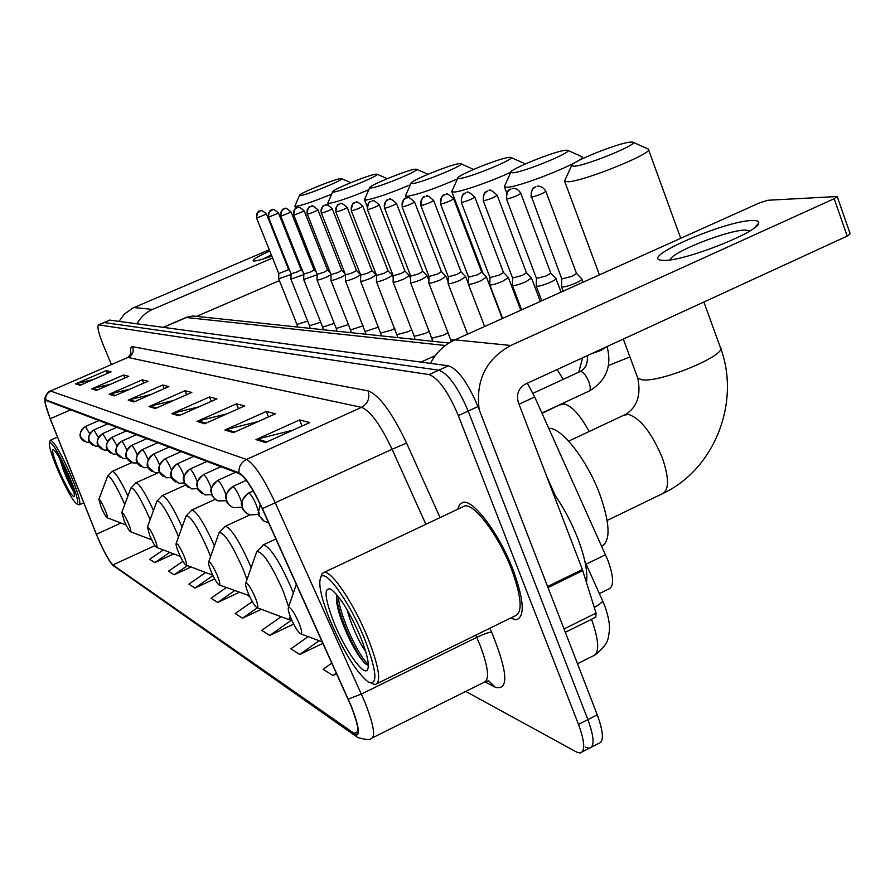 <?xml version="1.0" encoding="UTF-8"?>
<svg xmlns="http://www.w3.org/2000/svg" width="895" height="895" viewBox="0 0 895 895"><rect width="100%" height="100%" fill="white"/><g stroke="black" fill="none" stroke-linecap="round" stroke-linejoin="round"><path stroke-width="1.34" d="M527.323 383.217L534.695 396.977L608.018 560.628C613.959 577.532 614.104 587.042 608.477 589.134L599.381 593.62M591.662 747.012L598.453 743.532C604.035 742.044 603.633 732.479 597.256 714.814L477.964 406.554C467.917 382.881 458.095 369.288 448.507 365.798L109.671 320.119M465.736 691.421L576.369 751.945L579.994 753.008C585.431 751.61 584.927 742.067 578.483 724.379L458.352 415.582L468.174 411.062C458.095 387.356 448.317 373.73 438.83 370.183L104.021 322.536L438.83 370.183C448.317 373.73 458.095 387.356 468.174 411.062L587.881 719.591L468.174 411.062L477.964 406.554M585.565 747.224L589.234 748.265C594.739 746.822 594.291 737.267 587.881 719.591C594.291 737.267 594.739 746.822 589.234 748.265L582.399 751.778M513.092 569.869C499.533 534.192 473.522 499.522 463.118 502.263L459.672 504.332L457.759 509.233L459.672 504.332L463.118 502.263C473.522 499.522 499.533 534.192 513.092 569.869C524.067 600.198 525.141 616.834 516.314 619.776C525.141 616.834 524.067 600.198 513.092 569.869M350.851 705.573C358.022 723.887 359.7 733.587 355.886 734.638L112.893 564.924C108.597 560.46 103.104 550.224 96.403 534.225L50.254 418.715C45.858 407.471 44.325 401.352 45.645 400.345L239.345 473.701C245.297 477.158 252.927 488.815 262.235 508.662L350.851 705.573M351.153 705.775L262.436 508.606C252.893 488.256 245.062 476.308 238.965 472.773L45.712 399.785L44.985 402.649L50.098 418.569L96.246 534.046C101.515 546.856 106.483 556.623 111.137 563.324L113.139 565.517L353.939 734.549C360.64 737.704 359.712 728.105 351.153 705.775M510.407 618.165L516.314 619.776L510.407 618.165M458.352 415.582C448.25 391.842 438.505 378.182 429.119 374.58L98.551 324.863C96.928 326.462 98.551 333.32 103.428 345.448L111.439 364.578M109.179 394.27L142.316 379.804L147.966 381.248L114.459 395.903L109.179 394.27L110.376 393.867L115.5 395.445M91.704 388.877L123.555 375.016L128.757 376.336L96.548 390.365L91.704 388.877L92.856 388.486L97.555 389.929M75.594 383.899L106.27 370.597L111.069 371.828L80.069 385.275L75.594 383.899L81.031 384.861M171.851 413.624L209.497 396.955L216.926 398.857L178.787 415.772L171.851 413.624L173.205 413.166L179.973 415.246M197.012 421.4L236.459 403.846L244.671 405.938L204.686 423.771L197.012 421.4L198.444 420.907L205.94 423.212M224.902 430.014L266.307 411.465L275.436 413.803L233.438 432.654L224.902 430.014L226.401 429.499L234.747 432.061M255.97 439.613L299.556 419.956L309.759 422.563L265.513 442.555L255.97 439.613L257.547 439.065L266.9 441.94M128.22 400.154L162.722 385.018L168.898 386.595L133.97 401.933L128.22 400.154L129.462 399.729L135.055 401.452M149.017 406.576L185.03 390.712L191.787 392.435L155.316 408.523L149.017 406.576L150.315 406.129L156.457 408.019M205.693 572.498L188.867 584.155L195.009 588.049L214.643 578.886M182.916 561.266L168.473 571.223L174.133 574.814L191.06 566.96M163.259 549.955L149.655 559.297L154.88 562.608L173.731 553.927M281.108 616.7L261.732 630.36L269.775 635.461L293.627 624.072M308.148 636.602L290.897 648.853L299.769 654.48L322.927 643.326M331.832 663.083L323.14 669.303L332.996 675.546L336.654 673.767M226.245 587.612L211.03 598.218L217.731 602.458L239.043 592.434M252.3 601.597L235.228 613.556L242.545 618.199L261.374 609.282M185.03 390.712L186.675 394.695M173.675 400.423L150.315 406.129M162.722 385.018L164.232 388.643M150.752 394.561L129.462 399.729M299.556 419.956L302.018 426.065M293.135 430.081L257.547 439.065M266.307 411.465L268.522 416.902M258.163 421.556L226.401 429.499M236.459 403.846L238.45 408.713M226.961 413.837L198.444 420.907M209.497 396.955L211.298 401.352M198.958 406.822L173.205 413.166M106.27 370.597L107.445 373.394M93.169 379.592L76.701 383.53M123.555 375.016L124.83 378.059M110.734 384.19L92.856 388.486M142.316 379.804L143.692 383.116M129.853 389.168L110.376 393.867M242.545 618.199L257.38 607.783M269.775 635.461L291.68 619.989M299.769 654.48L319.123 640.719M332.996 675.546L336.363 673.129M217.731 602.458L234.524 590.734M195.009 588.049L212.943 575.597M174.133 574.814L187.469 565.606M154.88 562.608L169.726 552.405M752.124 220.494C756.879 220.327 759.072 221.188 758.714 223.079C759.228 231.827 683.814 261.463 663.799 260.389L660.667 260.132C640.921 257.156 725.375 220.685 752.124 220.494M750.077 230.82L745.39 230.049C727.68 229.959 670.489 252.658 670.321 259.841M479.183 409.686C475.491 380.464 486.03 359.052 510.776 345.481L834.185 198.712L837.194 196.52L767.966 200.256L759.71 202.785L454.906 339.854L510.776 345.481M430.406 363.359C436.133 352.596 444.3 344.765 454.906 339.854M837.261 196.71L850.172 233.808L847.207 236.09L525.51 384.056C518.496 388.195 516.102 394.315 518.339 402.414L582.376 569.533L596.059 613.086L595.813 617.181L565.327 632.306M330.02 620.246C343.658 651.907 356.456 672.548 368.404 682.147C378.07 685.693 376.884 671.463 364.836 639.455C350.314 602.906 325.433 568.157 320.857 577.118C317.982 583.227 321.036 597.603 330.02 620.246M371.324 683.232L375.094 684.552C381.505 682.706 379.2 667.435 368.169 638.728C354.7 604.919 331.911 570.82 324.281 572.319L322.066 573.55L320.981 576.76M377.421 683.411L514.603 616.107C522.87 613.321 521.852 597.726 511.571 569.309C498.862 535.904 474.507 503.404 464.729 505.943L462.133 507.163M586.493 582.544C587.881 572.364 585.084 557.932 578.114 539.249C571.245 521.64 562.787 505.943 552.73 492.16M365.753 651.661C360.092 643.718 354.7 632.53 349.576 618.076L347.07 609.629M360.595 637.117C349.811 612.146 339.899 596.171 330.859 589.19C323.587 587.064 324.605 598.128 333.891 622.383C344.631 649.311 363.437 676.307 367.42 669.952C369.769 665.656 367.498 654.715 360.595 637.117M336.677 595.801L336.677 595.779C335.927 601.026 337.56 609.305 341.577 620.638C349.553 641.346 357.373 655.621 365.026 663.463L367.621 665.108M368.326 664.135C360.316 659.302 339.708 616.879 338.288 596.518M366.368 664.515L365.854 664.068C356.993 656.762 337.191 614.44 336.688 595.701M629.99 142.115C617.08 143.345 569.22 162.733 571.547 165.799L574.366 166.224C587.355 165.34 640.507 143.379 632.754 142.115L629.99 142.115M632.978 142.215L648.316 149.073C655.744 152.139 585.162 180.991 568.291 181.763L564.689 181.383L565.092 179.772M290.931 618.21C294.421 626.276 297.543 631.422 300.306 633.671C302.432 634.354 301.962 630.751 298.919 622.875C294.164 612.281 290.662 607.123 288.436 607.414C287.787 608.835 288.615 612.437 290.931 618.21M601.776 546.274C610.737 540.972 610.088 523.664 599.818 494.342C587.109 459.918 561.355 427.094 548.792 428.347M565.327 150.27C554.083 151.322 508.819 169.692 510.776 172.422L513.059 172.78C524.313 172.053 574.299 151.412 567.575 150.282L565.327 150.27M567.71 150.349L582.03 156.726C588.429 159.455 522.02 186.641 507.375 187.256L504.444 186.932L504.746 185.69M248.262 593.296C251.517 600.802 254.359 605.557 256.764 607.548C258.577 608.085 258.04 604.673 255.165 597.334C250.801 587.612 247.669 582.869 245.756 583.081C245.208 584.401 246.047 587.814 248.262 593.296M508.908 157.397C499.03 158.281 456.081 175.744 457.748 178.194L459.616 178.508C469.45 177.892 516.65 158.415 510.765 157.408L508.908 157.397M510.799 172.164C492.821 180.812 462.044 191.619 454.28 192.056L451.874 191.776L452.098 190.792M211.164 571.648C214.229 578.662 216.814 583.07 218.939 584.86C220.494 585.274 219.913 582.041 217.194 575.161C213.167 566.188 210.336 561.791 208.669 561.959C208.211 563.179 209.038 566.412 211.164 571.648M510.844 157.442L523.989 163.248L523.922 164.568M459.247 163.662C450.521 164.423 409.642 181.058 411.073 183.262L412.629 183.531C421.288 183.027 466.004 164.568 460.802 163.673L459.247 163.662M457.423 178.91C435.339 188.498 418.726 194.282 407.594 196.273L405.592 196.027L405.759 195.244M178.62 552.64C181.506 559.241 183.889 563.347 185.78 564.969C187.133 565.293 186.518 562.217 183.922 555.739C180.197 547.416 177.613 543.31 176.147 543.433C175.756 544.574 176.572 547.65 178.62 552.64M460.802 163.673L473.556 169.423M415.213 169.211C407.438 169.871 368.427 185.757 369.68 187.76L370.978 187.995C378.663 187.558 421.165 170.039 416.522 169.233L415.213 169.211M410.425 184.717C390.164 193.298 375.43 198.399 366.223 199.999L364.533 199.786L364.668 199.16M149.834 535.836C152.564 542.057 154.768 545.905 156.468 547.382C157.643 547.628 157.005 544.697 154.544 538.589C151.076 530.824 148.693 526.987 147.406 527.065L149.834 535.836M375.889 174.178C368.93 174.749 331.609 189.953 332.716 191.765L333.813 191.977C340.671 191.608 381.169 174.917 376.996 174.189L375.889 174.178M368.807 189.74C350.214 197.482 337.046 202.013 329.304 203.333L327.984 202.639M124.204 520.868C126.788 526.752 128.835 530.366 130.368 531.719C131.408 531.91 130.759 529.113 128.41 523.329C125.155 516.057 122.951 512.443 121.798 512.499L124.204 520.868M340.559 178.631C334.305 179.134 298.527 193.712 299.512 195.367L300.451 195.546C306.605 195.233 345.291 179.302 341.51 178.653L340.559 178.631M331.676 194.148C314.604 201.151 302.756 205.212 296.156 206.331L295.026 205.749M101.224 507.454C103.675 513.036 105.599 516.449 106.986 517.69C107.903 517.836 107.243 515.162 105.006 509.658C101.941 502.822 99.893 499.421 98.864 499.444L101.224 507.454M561.478 286.467L561.512 286.814C563.581 287.418 568.392 286.143 575.955 282.988C580.15 281.052 582.097 279.71 581.817 278.971L576.458 273.333M561.78 278.927L572.252 276.253L576.492 273.367L545.861 191.385M536.206 285.796L536.228 286.109C538.175 286.668 542.817 285.427 550.123 282.384C554.24 280.493 556.175 279.184 555.929 278.468L550.705 272.997M536.474 278.457L546.543 275.839L550.749 273.031L520.812 193.409M512.343 285.169L512.365 285.449C514.2 285.964 518.664 284.755 525.745 281.802L531.485 277.998L526.45 272.729M512.589 278.009L522.288 275.447L526.439 272.718L497.184 195.323M489.766 284.565L489.789 284.811C491.523 285.304 495.83 284.118 502.699 281.265L508.371 277.551L503.415 272.382M489.99 277.584L499.343 275.078L503.449 272.416L474.831 197.135M468.387 283.995L468.409 284.218C470.054 284.677 474.216 283.514 480.872 280.75L486.477 277.126L481.655 272.102M468.6 277.181L477.628 274.731L481.678 272.136L453.687 198.847M448.104 283.447L448.126 283.648C449.693 284.073 453.709 282.954 460.175 280.258L465.713 276.734L461.003 271.834M448.294 276.801L457.021 274.396L461.037 271.867L433.627 200.48M428.839 282.921L428.862 283.111C430.35 283.514 434.232 282.406 440.519 279.799L445.99 276.354L441.403 271.588M428.839 283.066L429.029 276.465L437.465 274.083L441.425 271.61L414.586 202.024M410.525 282.428L410.536 282.596C411.957 282.977 415.728 281.891 421.836 279.363L427.239 275.996L422.753 271.342L418.86 273.792L410.693 276.108L410.514 282.551M393.073 281.959L393.095 282.104C394.449 282.462 398.096 281.41 404.048 278.938L409.384 275.649L404.999 271.118M414.24 336.307L393.095 282.104L393.229 275.772L401.15 273.501L405.021 271.14L379.267 204.888M376.448 281.5L376.459 281.634C377.757 281.97 381.292 280.94 387.087 278.535L392.368 275.324L388.072 270.894L384.279 273.232L376.594 275.459L376.448 281.601M360.573 281.064L360.584 281.187C361.826 281.511 365.261 280.493 370.91 278.155L376.124 275.011L371.94 270.704L368.169 272.975L360.707 275.145L360.573 281.153M345.403 280.65L345.425 280.762C346.611 281.064 349.956 280.079 355.46 277.797L360.607 274.877M321.439 213.122C326.172 211.813 329.763 210.336 332.213 208.692C328.04 204.977 325.869 203.747 325.702 205L324.516 205.358C321.462 207.047 320.432 209.631 321.439 213.122L345.537 274.877L352.787 272.718L356.501 270.491L360.495 274.597M330.904 280.247L330.915 280.359C332.056 280.638 335.312 279.665 340.682 277.45L345.705 274.675M307.365 214.196C311.975 212.909 315.487 211.466 317.915 209.855C313.821 206.23 311.695 205.022 311.55 206.253L310.386 206.6C307.388 208.244 306.381 210.784 307.365 214.196L331.027 274.597L338.075 272.483L341.745 270.301M317.02 279.866L317.031 279.967C318.128 280.236 321.294 279.285 326.53 277.114L331.016 274.81M293.896 215.214L304.222 210.974C300.217 207.427 298.147 206.253 297.99 207.45L296.849 207.785C293.918 209.408 292.922 211.88 293.896 215.214L317.132 274.329L323.99 272.259L327.615 270.122L330.367 272.941M303.718 279.508L317.121 274.731M334.26 323.363L322.636 327.111L303.729 279.587L303.808 274.06L310.509 272.046L314.078 269.943L316.293 272.203M290.953 279.15L303.808 274.62M268.623 217.138L278.535 213.066C274.653 209.654 272.662 208.535 272.561 209.687L268.869 212.406L268.422 217.116L291.043 273.814L297.565 271.834L301.1 269.775L302.801 271.509M278.714 278.815L291.032 274.496M256.753 218.044L266.475 214.05C262.66 210.717 260.702 209.609 260.613 210.75L256.988 213.402L256.563 218.011L278.792 273.59L288.649 269.619L289.868 270.872M304.389 242.198L303.304 242.78M293.28 247.579L292.43 247.96M282.406 252.155L281.78 252.401M271.811 256.138C262.817 259.293 256.887 260.915 254.035 261.016L253.363 260.96C251.887 259.964 257.357 256.664 269.775 251.036M137.136 323.666C140.705 317.132 145.851 312.377 152.575 309.413L272.572 258.028M119.113 321.227L124.338 314.111L132.65 308.148L269.272 249.772M279.587 246.897L280.213 246.651M290.372 242.791L291.255 242.478M301.839 239.066L303.013 238.741M282.35 253.833L282.977 253.576M292.956 249.302L293.817 248.933M304.02 244.559L305.139 244.078M279.061 245.588L279.688 245.331M289.678 241.057L290.539 240.688M300.754 236.336L301.872 235.855M313.753 265.815L312.635 266.285M279.419 280.627L196.609 316.371L192.962 315.991L186.988 317.266L163.785 327.279M292.788 246.338L291.904 246.64M281.724 250.432L281.097 250.689M271.319 254.885L263.242 258.968M57.817 470.043C65.984 488.569 72.227 499.835 76.567 503.829C79.398 504.187 76.97 495.036 69.307 476.375C59.16 453.698 52.525 442.41 49.393 442.522C48.699 445.766 51.496 454.94 57.817 470.043M77.104 504.03L79.297 504.825C81.109 503.225 78.357 493.581 71.041 475.871C61.408 454.179 54.606 442.264 50.623 440.139L50.075 440.754M67.93 475.614C61.576 461.193 56.754 452.501 53.465 449.558C51.362 449.469 53.241 456.539 59.115 470.759C66.778 487.909 71.846 496.535 74.33 496.635C74.923 494.286 72.797 487.283 67.93 475.614M59.562 458.285L63.232 469.562C67.192 479.653 70.66 487.025 73.625 491.679M71.79 485.426L64.608 468.208M73.591 490.986C69.519 483.647 65.447 473.869 61.363 461.652M586.147 564.186L605.568 554.71M519.033 404.216L534.695 396.977M577.488 663.743L592.591 656.169C599.717 653.842 599.359 641.547 591.528 619.306M448.507 365.798L429.119 374.58M597.256 714.814L578.483 724.379M110.152 320.018L98.83 324.863M435.272 355.628L420.974 362.072M445.352 345.515L186.07 317.468M584.905 561.422L602.514 600.612C603.107 601.664 600.366 603.935 594.291 607.437M353.57 733.654L357.922 731.495M45.712 399.785C45.488 395.803 47.155 392.905 50.724 391.104L246.494 459.448C254.023 463.599 263.645 478.12 275.347 503.012L364.925 702.206C373.841 725.118 375.855 737.245 370.955 738.576C370.675 740.187 366.29 739.852 357.776 737.547L353.939 734.549M372.745 737.681L483.669 682.493C489.789 680.547 488.625 668.196 480.179 645.463L475.76 635.159M348.278 699.084L361.412 694.028L476.767 637.385C483.692 634.096 488.636 632.306 491.579 632.027C507.845 672.19 509.087 690.593 495.293 687.259L485.213 682.001M262.436 508.606L392.099 449.256C380.476 424.789 370.284 410.816 361.524 407.337L246.494 459.448C241.169 462.256 238.652 466.698 238.965 472.773M50.053 391.16L127.437 357.653M113.139 565.517L354.711 735.399M131.006 354.431C130.144 349.016 130.681 346.443 132.617 346.689L368.013 390.846C379.088 394.952 391.943 412.36 406.565 443.081L440.083 517.59M489.867 628.234L491.579 632.027M425.875 524.302L392.099 449.256L406.565 443.081M368.013 390.846C370.116 398.107 367.946 403.611 361.524 407.337L128.276 357.519C132.639 355.091 134.082 351.478 132.617 346.689M495.293 687.259L488.748 680.894L485.907 681.397M50.254 418.715L70.727 409.776M96.403 534.225L121.038 523.038M112.893 564.924L154.936 545.637M547.606 586.527L582.376 569.533M847.207 236.09L834.185 198.712M582.757 570.596L548.02 587.59M564.029 628.961L596.059 613.086M623.423 415.403L628.424 414.318C640.63 418.558 651.963 433.158 662.401 458.095C669.449 478.948 669.18 490.952 661.606 494.107L607.146 520.442M637.419 377.097L637.777 378.059L641.804 379.737C659.962 383.217 729.078 354.331 720.218 347.014L703.862 302.018M608.533 365.473L629.923 356.926M560.382 404.853L564.376 404.014C571.972 406.039 580.24 415.202 589.178 431.513M257.223 607.727L288.067 619.351L289.678 618.624L290.181 616.319M288.649 606.788L283.044 590.711C270.905 563.682 262.123 550.693 256.697 551.745L256.238 553.054M293.314 593.105L291.211 587.769C279.766 561.814 270.558 547.471 263.589 544.719L262.638 545.167M219.32 585.006L249.28 595.667M246.975 579.591L242.937 568.817C231.76 543.88 223.806 531.843 219.096 532.682L218.749 533.666M251.159 567.598L250.533 566.065C239.905 541.978 231.536 528.688 225.451 526.182L224.701 526.528M186.082 565.081L212.753 575.205M210.571 556.623L207.841 549.653C197.471 526.528 190.221 515.296 186.093 515.967L185.824 516.717M214.42 545.816C204.631 523.978 197.157 512.007 191.989 509.926L191.396 510.195M178.53 536.866L176.863 532.749C167.208 511.19 160.552 500.674 156.893 501.189L156.681 501.771M182.11 526.976C173.227 507.622 166.66 497.15 162.387 495.55L161.917 495.763M150.125 519.648L149.32 517.724C140.291 497.531 134.138 487.641 130.871 488.043L130.704 488.491M153.481 510.497C145.415 493.246 139.598 483.994 136.029 482.752L135.637 482.92M124.774 504.489L124.673 504.265C116.193 485.303 110.488 475.961 107.545 476.263L107.411 476.621M127.94 495.953C120.612 480.492 115.433 472.269 112.401 471.273L112.088 471.419M531.026 196.956L531.059 197.045C531.361 191.15 532.312 188.04 533.912 187.715L535.691 186.809C531.731 189.046 530.388 192.481 531.652 197.124C538.421 195.434 543.142 193.488 545.827 191.284C542.09 184.706 536.083 186.35 537.213 186.35L538.253 186.249M541.911 413.02L588.865 391.193C590.7 390.321 590.711 387.222 588.888 381.908C586.505 376.146 583.909 372.678 581.101 371.503L579.77 371.705M591.528 353.682L601.149 350.348L606.844 346.645M561.825 279.05L531.652 197.124M507.006 198.992L506.469 198.925C506.738 193.197 507.655 190.176 509.221 189.863L510.933 188.99C507.085 191.15 505.776 194.495 507.006 198.992C513.529 197.359 518.115 195.468 520.789 193.331C517.142 186.943 511.325 188.532 512.421 188.532L513.439 188.431M268.657 522.893L263.242 520.722L259.863 516.616L258.644 511.112L260.456 504.814M563.145 379.379L557.193 369.478M483.747 200.771L483.255 200.704C483.535 195.099 484.43 192.156 485.929 191.888L487.574 191.038C483.815 193.141 482.539 196.385 483.747 200.771C490.035 199.171 494.499 197.325 497.15 195.255C492.127 190.601 489.42 189.046 489.028 190.601L490.012 190.501M258.252 510.687L256.328 505.015C253.486 498.448 251.025 494.476 248.967 493.1C242.847 496.658 240.811 501.815 242.825 508.573L245.308 512.276L249.705 514.927L258.084 514.457L258.588 513.831M248.967 493.1L248.34 493.145M461.764 202.438L461.305 202.382C461.563 196.934 462.435 194.07 463.923 193.779L465.489 192.973C461.831 195.032 460.589 198.187 461.764 202.438C467.828 200.883 472.18 199.093 474.809 197.068C469.864 192.537 467.235 191.038 466.91 192.548L467.884 192.459M241.661 502.464L240.117 498.168C237.343 491.78 234.982 487.932 233.024 486.611C227.073 490.068 225.081 495.08 227.05 501.647L229.467 505.261L233.08 507.599L242.12 507.286M233.024 486.611L232.454 486.656M440.955 204.026L440.53 203.959C442.007 191.194 444.793 196.341 444.256 194.92L444.58 194.808C441.011 196.81 439.792 199.876 440.955 204.026C446.818 202.505 451.046 200.76 453.664 198.791C448.842 194.383 446.281 192.917 445.967 194.394L446.918 194.304M226.032 495.024L224.79 491.691C222.083 485.482 219.812 481.745 217.944 480.481C212.149 483.837 210.213 488.715 212.137 495.103L214.498 498.616L218.011 500.898L226.491 500.741M421.221 205.526L420.829 205.47C422.25 193.04 424.968 198.041 424.443 196.654L424.756 196.553C421.265 198.5 420.091 201.487 421.221 205.526C426.893 204.038 431.021 202.337 433.616 200.424C428.918 196.139 426.423 194.707 426.109 196.15L427.049 196.061M211.265 488.144L210.28 485.56C207.651 479.519 205.447 475.883 203.68 474.674C198.019 477.941 196.128 482.685 198.019 488.905L205.056 494.969L211.712 494.521M402.481 206.946L402.123 206.902C403.488 194.786 406.151 199.652 405.636 198.31L405.938 198.209C402.526 200.1 401.374 203.02 402.481 206.946C407.975 205.503 412.002 203.836 414.575 201.979C410 197.795 407.561 196.408 407.259 197.806L408.176 197.717M197.292 481.711L196.52 479.754C193.958 473.869 191.832 470.334 190.143 469.17C184.627 472.347 182.781 476.968 184.627 483.031L191.496 488.938L197.717 488.614M450.879 339.999L455.175 339.731M384.324 208.222L384.335 208.255C385.711 196.374 388.229 201.218 387.748 199.876L388.05 199.775C384.716 201.632 383.586 204.474 384.671 208.311C389.996 206.89 393.934 205.268 396.474 203.456C391.954 199.372 389.571 198.019 389.336 199.395L390.242 199.305M184.034 475.659L183.464 474.238C180.958 468.499 178.899 465.064 177.288 463.934C171.907 467.033 170.106 471.542 171.907 477.449L178.62 483.222L184.437 482.987M432.117 338.109L443.472 335.2L448.048 332.683M410.704 276.141L384.671 208.311M367.722 209.598L367.409 209.553C368.729 197.952 371.201 202.684 370.731 201.375L371.022 201.274C367.755 203.087 366.659 205.861 367.722 209.598C372.891 208.211 376.728 206.622 379.256 204.854C374.837 200.872 372.51 199.551 372.286 200.894L373.17 200.816M171.437 469.964L171.046 468.991C168.607 463.397 166.615 460.052 165.072 458.967C159.813 461.988 158.057 466.373 159.813 472.146L166.38 477.773L171.84 477.617M414.978 339.373L414.273 336.386L425.259 333.443L429.443 331.228M351.567 210.828L351.276 210.784C352.563 199.451 355.013 204.049 354.509 202.796L354.789 202.695C351.601 204.463 350.527 207.17 351.567 210.828C356.579 209.464 360.338 207.92 362.833 206.197C358.515 202.315 356.244 201.017 356.031 202.326L356.904 202.248M159.467 464.583L159.232 464.002C156.838 458.542 154.913 455.286 153.437 454.235C148.302 457.177 146.59 461.462 148.313 467.1L154.734 472.594L159.847 472.504M397.201 334.596L407.885 331.776L411.7 329.808M336.151 212.003L335.882 211.958C337.124 200.894 339.541 205.38 339.026 204.161L339.306 204.06C336.184 205.783 335.133 208.434 336.151 212.003C341.029 210.672 344.698 209.161 347.17 207.472C342.897 203.668 340.682 202.415 340.514 203.702L341.375 203.612M148.067 459.493L147.966 459.247C145.639 453.91 143.759 450.733 142.361 449.726C137.327 452.59 135.648 456.786 137.338 462.29L143.625 467.66L148.436 467.626M380.934 332.951L391.305 330.188L394.784 328.42M321.182 213.077C322.379 202.27 324.751 206.644 324.247 205.447L326.552 204.921M137.55 462.961L133.019 462.95L126.877 457.692C125.222 452.311 126.855 448.227 131.778 445.419L131.475 445.442M137.203 454.649C134.921 449.458 133.12 446.392 131.778 445.419M365.384 331.385L378.63 327.089M307.119 214.151C308.339 203.512 310.587 207.886 310.117 206.689L312.377 206.174M127.168 458.497L122.895 458.453L116.876 453.306C115.254 448.048 116.853 444.043 121.675 441.313L121.396 441.336M126.821 450.051C124.629 445.106 122.917 442.197 121.675 441.313M330.915 280.359L350.527 329.931L363.191 325.802M293.672 215.18C294.847 204.776 297.05 209.05 296.581 207.886L298.807 207.371M117.245 454.224L113.218 454.145L107.31 449.111C105.733 443.965 107.299 440.06 112.009 437.386L111.752 437.398M116.921 445.676L112.009 437.386M317.031 279.967L336.285 328.487L348.412 324.561M280.996 216.198L280.784 216.165C281.914 205.973 284.095 210.157 283.625 209.016L285.002 208.591L282.842 209.519L280.985 211.925L280.996 216.198L291.11 212.037C287.15 208.557 285.113 207.416 285.002 208.591L285.807 208.513M107.758 450.14L103.943 450.028L98.17 445.095C96.615 440.06 98.148 436.234 102.768 433.616L102.522 433.639M107.434 441.492L102.768 433.616M268.422 217.116C269.529 207.137 271.666 211.22 271.207 210.112L273.344 209.62M98.674 446.213L95.071 446.079L89.399 441.257C87.878 436.312 89.377 432.576 93.908 430.014L93.673 430.025M98.36 437.51L93.908 430.014M290.964 279.229L309.547 325.78L320.69 322.211M256.563 218.011C257.961 207.618 259.807 212.484 259.382 211.108L261.385 210.672M89.959 442.443L86.558 442.298L80.998 437.565C79.498 432.732 80.964 429.063 85.405 426.557L85.193 426.568M89.668 433.706L85.405 426.557M278.714 278.882L296.972 324.505L307.679 321.092M133.981 307.544L152.575 309.413M604.908 606.396C608.566 616.677 610.043 625.012 609.361 631.4C607.906 637.598 609.942 643.002 595.432 654.726M109.872 320.03L98.551 324.863M448.988 343.02L192.962 315.991L186.451 317.3L163.427 327.223M546.666 476.319L555.549 496.098M604.662 605.736L602.626 600.858M355.886 734.638L357.273 733.956M44.985 402.649L44.963 397.66C46.663 393.722 48.453 391.518 50.31 391.048L127.772 357.508L131.397 353.402M112.345 564.801L113.889 566.289M754.485 227.822L758.714 223.079M661.987 260.322L660.667 260.132M368.315 667.222L367.42 669.952M464.729 505.943L324.281 572.319M320.857 577.118L322.066 573.55M365.026 663.463L365.854 664.068M664.112 492.888C715.508 468.074 740.903 400.658 720.218 347.014M571.547 165.799L564.499 181.058M568.683 441.145L625.616 414.374C637.15 407.247 641.2 395.142 637.777 378.059L623.289 339.071M599.426 274.866L564.689 181.383M300.888 633.895L322.289 641.905M288.436 607.414L296.323 584.278M680.726 238.305L648.539 149.711M510.776 172.422L504.299 186.663M506.693 192.895L504.444 186.932M291.68 619.978L288.257 619.385M275.906 538.991L263.589 544.719L256.697 551.745L245.756 583.081M582.712 158.572L582.197 157.196M542.068 413.367L564.745 402.403M457.748 178.194L451.762 191.541M483.143 273.657L451.874 191.776M249.56 596.271L248.362 595.947M249.817 514.961L225.451 526.182L219.096 532.682L208.669 561.959M411.073 183.262L405.502 195.826M406.364 198.03L405.592 196.027M215.248 499.309L191.989 509.926L186.093 515.967L176.147 543.433M369.68 187.76L364.478 199.619M367.039 206.23L364.533 199.786M156.726 547.471L180.32 556.421M185.634 485.023L162.387 495.55L156.893 501.189L147.406 527.065M416.522 169.233L427.989 174.256M332.716 191.765L327.827 202.997M328.711 205.279L327.872 203.154M130.581 531.798L151.647 539.808M158.046 472.851L136.029 482.752L130.871 488.043L121.798 512.499M376.996 174.189L387.255 178.676M299.512 195.367L294.902 206.04M295.786 208.322L294.936 206.163M107.165 517.757L126.072 524.962M131.856 462.581L112.401 471.273L107.545 476.263L98.864 499.444M341.51 178.653L350.762 182.669M607.045 346.544C612.169 365.965 606.284 380.767 589.38 390.947M563.145 291.177L561.512 286.814M561.791 279.005L561.467 286.747M587.209 355.673C588.06 363.135 585.744 368.404 580.262 371.481L532.972 393.308M583.037 282.227L581.884 279.139M582.611 357.787L578.785 372.152M541.777 300.787L536.228 286.109M536.485 278.524L536.194 286.053M506.469 198.925L536.519 278.558M561.053 292.117L555.985 278.625M264.148 521.337C257.726 512.555 256.675 519.357 260.232 504.332M521.628 309.849L512.365 285.449M512.6 278.065L512.332 285.393M483.255 200.704L512.622 278.099M540.334 301.436L531.529 278.132M253.195 490.93L248.609 493.033C236.392 504.881 243.418 505.306 242.042 507.017C241.728 508.315 243.485 510.586 247.3 513.842M502.61 318.396L489.789 284.811M490.001 277.629L489.755 284.755M461.305 202.382L490.024 277.663M520.778 310.229L508.416 277.674M246.282 480.358L232.689 486.544C220.718 498.235 227.699 498.549 226.323 500.227C226.021 501.446 227.71 503.616 231.402 506.771M484.62 326.485L468.409 284.218M468.6 277.226L468.376 284.162M440.53 203.959L468.622 277.26M502.285 318.542L486.511 277.237M235.586 472.28L217.642 480.425C205.94 491.903 212.809 492.127 211.455 493.76C211.153 494.913 212.786 497.016 216.366 500.081M467.582 334.148L448.126 283.648M448.305 276.835L448.104 283.603M420.829 205.47L448.328 276.868M468.398 283.715L465.747 276.823M220.886 466.709L203.389 474.618C191.966 485.817 198.701 486.097 197.392 487.73C197.101 488.793 198.679 490.796 202.125 493.749M451.382 341.61L428.862 283.111M402.123 206.902L429.041 276.488M448.149 281.947L446.023 276.432M206.958 461.417L189.874 469.125C178.709 480.112 185.321 480.246 184.001 481.79C183.688 482.819 185.231 484.799 188.632 487.741M450.621 339.317L450.767 341.946M432.878 341.319L410.536 282.596M428.918 280.325L427.273 276.063M396.496 203.489L422.776 271.364M193.712 456.405L177.042 463.901C168.987 471.251 168.573 477.303 175.812 482.047M432.419 338.97L432.442 341.275M367.409 209.553L393.252 275.805M410.615 278.826L409.407 275.716M181.126 451.628L164.848 458.934C156.222 467.089 157.251 471.799 163.617 476.621M397.928 337.628L376.459 281.634M351.276 210.784L376.605 275.481M393.196 277.439L392.39 275.38M362.844 206.219L388.094 270.916M169.144 447.086L153.224 454.201C145.527 461.619 145.124 467.369 152.016 471.464M381.639 335.905L360.584 281.187M335.882 211.958L360.719 275.179M376.571 276.163L376.146 275.067M347.182 207.495L371.94 270.715M157.721 442.756L142.16 449.693C134.63 456.864 134.228 462.48 140.962 466.541M366.077 334.26L345.425 280.762L345.526 274.854M332.213 208.692L356.512 270.514M146.814 438.628L131.587 445.397C124.271 452.076 123.868 457.569 130.413 461.854M331.016 274.575L330.904 280.325M350.527 329.931L351.198 332.694M341.756 270.312L345.09 273.736M317.915 209.855L341.756 270.324M136.398 434.679L121.496 441.28C114.336 447.858 113.956 453.228 120.333 457.367M317.121 274.306L317.02 279.934M336.285 328.487L336.945 331.184M304.222 210.974L327.626 270.133M126.441 430.898L111.853 437.353C104.838 443.797 104.458 449.044 110.689 453.083M280.784 216.165L303.819 274.071M322.636 327.111L323.285 329.74M291.11 212.037L314.1 269.966M116.909 427.284L102.612 433.594C95.743 439.848 95.362 444.972 101.471 448.977M291.043 273.814L290.953 279.206M309.547 325.78L310.173 328.364M278.535 213.066L301.112 269.798M107.769 423.827L93.762 429.992C87.039 436.167 86.67 441.19 92.632 445.05M278.792 273.568L278.703 278.86M296.972 324.505L297.599 327.033M266.475 214.05L288.66 269.63M99.009 420.505L85.271 426.535C78.693 432.576 78.324 437.498 84.152 441.28M83.761 502.811L79.61 504.679M57.504 437.107L50.623 440.139M49.393 442.522L50.187 440.463"/></g></svg>
